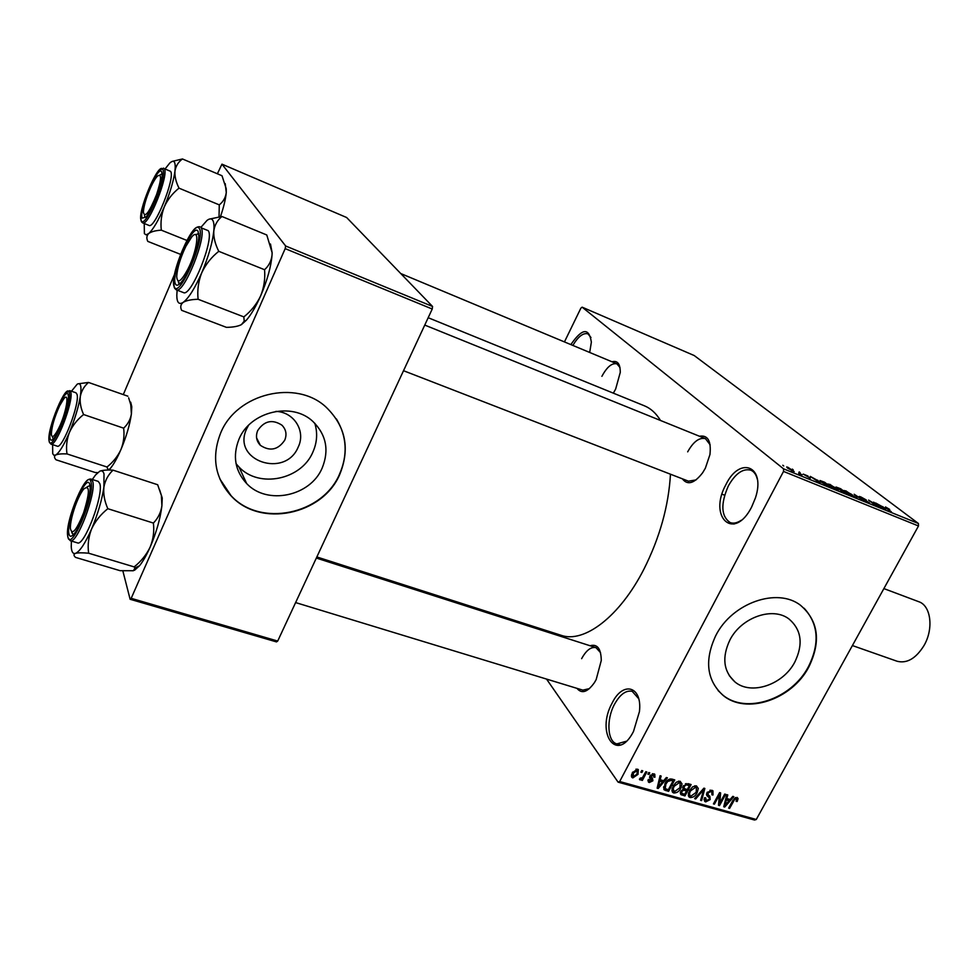 <?xml version="1.0" encoding="UTF-8"?>
<svg xmlns="http://www.w3.org/2000/svg" width="979" height="979" viewBox="0 0 979 979"><rect width="100%" height="100%" fill="white"/><g stroke="black" fill="none" stroke-linecap="round" stroke-linejoin="round"><path stroke-width="1.47" d="M751.603 507.11C733.858 541.889 707.854 517.01 725.953 484.556C739.83 455.627 766.055 466.077 755.445 497.87L751.603 507.11M757.354 479.331C756.216 474.582 754.026 471.523 750.783 470.165C742.926 468.219 735.437 473.469 728.352 485.89C720.483 504.014 721.07 516.239 730.114 522.566C733.43 523.765 737.114 523.006 741.189 520.29M633.499 731.472C616.88 764.085 595.33 733.136 612.193 702.959C622.925 680.699 642.493 686.046 639.434 711.611L633.499 731.472M638.663 698.663L632.189 691.309C625.911 690.06 620.001 694.405 614.457 704.354C606.16 719.528 607.347 741.703 616.868 743.893L626.279 741.262M275.87 411.388C294.116 411.926 306.023 431.274 298.24 446.975C285.342 478.939 231.313 460.656 246.671 428.814L248.507 425.363M257.685 430.576C255.482 436.169 256.376 441.088 260.365 445.323C269.971 451.662 278.109 449.936 284.767 440.134C287.031 434.443 286.088 429.451 281.915 425.167C272.333 419.024 264.244 420.823 257.685 430.576M239.011 439.13C232.402 455.981 234.948 470.789 246.671 483.577C267.145 505.531 310.38 496.304 322.152 468.084C329.348 450.316 326.301 434.798 312.999 421.557C292.305 401.549 250.318 411.217 239.011 439.13M236.061 463.703L239.023 467.056C259.092 488.656 301.397 479.759 312.864 452.127C317.123 442.545 317.759 432.914 314.785 423.246M220.667 432.987C211.378 456.826 214.878 477.825 231.191 495.974C260.438 528.036 322.727 514.93 339.725 474.46C350.225 448.725 345.697 426.306 326.129 407.191C296.441 379.13 236.698 393.117 220.667 432.987M219.847 478.927L231.044 495.655C260.279 527.693 322.556 514.599 339.542 474.154C347.937 454.843 346.884 436.438 336.409 418.939M794.838 662.012C783.102 684.896 750.942 695.714 734.825 681.825C723.42 671.276 721.768 657.35 729.869 640.058C741.323 617.186 773.141 606.209 789.27 619.217C801.52 629.999 803.38 644.268 794.838 662.012M715.796 635.542C704.329 660.176 706.642 680.013 722.71 695.041C745.79 715.208 791.938 699.752 808.825 666.968C821.185 641.429 818.468 620.906 800.663 605.401C777.559 587.033 732.108 602.807 715.796 635.542M718.06 690.513L722.38 694.662C745.447 714.829 791.583 699.385 808.458 666.613C819.925 643.521 818.481 624.064 804.126 608.24M612.01 361.789C617.516 360.296 620.27 363.821 620.27 372.387L615.644 389.079L613.343 393.154M699.434 436.23C707.829 434.847 711.341 440.942 709.959 454.501L705.369 468.182L702.641 472.771C694.282 483.54 687.527 485.56 682.387 478.829M403.519 370.711L688.457 481.178L696.069 479.918M590.092 645.748C597.312 643.705 601.045 648.612 601.277 660.47L596.162 679.597L594.473 682.547C587.608 692.239 581.759 694.16 576.937 688.335M295.609 602.574L582.848 690.146L589.444 688.604M428.178 317.71L644.427 405.82C650.778 408.414 656.138 413.297 660.482 420.468M670.468 474.203C668.645 505.886 659.809 537.508 643.974 569.068C619.768 616.709 583.973 643.582 561.028 635.273L316.841 556.953M793.235 469.847L792.305 469.112L793.235 469.847M798.778 472.698L802.082 474.925L798.742 473.506L799.598 473.567L798.778 472.698M800.112 472.649L799.182 471.902L800.112 472.649M803.196 474.105L808.042 476.063L804.077 474.411L810.318 478.168L803.196 474.105M817.575 480.126L820.084 482.916L810.282 476.418L817.453 480.371M829.764 484.299L838.269 490.124L829.397 485.437L827.977 483.956L829.605 484.593M845.746 490.797L854.3 496.634L845.464 491.96L843.996 490.467L845.587 491.091M885.481 506.951L889.691 509.41L885.762 507.526L891.367 511.821L885.2 507.465M783.555 468.843L918.412 523.496L918.486 525.98L783.518 471.425L783.555 468.843L582.126 307.161L580.877 308.152L564.442 341.916M918.412 523.496L694.221 355.548L582.126 307.161M882.777 506.608L885.603 509.484L875.63 502.973L882.642 506.841M879.13 506.363L873.598 502.141L881.479 507.807L870.894 501.529L875.483 505.384L868.581 500.11L879.044 506.535M859.831 497.234L859.268 496.451L860.835 496.928L866.305 499.988L860.774 497.613L869.462 502.827L859.831 497.234M857.017 497.895L854.165 494.248L863.857 500.673L854.545 494.689L857.017 497.895M836.702 487.885L836.054 487.028L840.704 488.778L847.484 494.028L836.702 487.885M821.405 482.206L819.986 480.53L824.661 482.268L831.355 487.493L821.405 482.206M787.642 468.158L786.675 466.946L787.973 467.326L794.165 471.584L787.642 468.158M783.714 465.98L782.796 465.245L783.714 465.98M783.518 471.425L619.683 781.523L756.277 819.484L754.576 820.035L618.092 782.148L546.539 679.071M504.344 618.275L503.279 616.746M641.734 770.534L642.762 770.828L641.881 772.48L640.853 772.198L641.734 770.534M648.747 772.529L649.762 772.81L648.881 774.462L647.865 774.181L648.747 772.529M666.369 777.522L667.421 777.828L658.206 788.462L657.142 788.168L660.066 775.735L661.131 776.041L660.164 779.725L663.652 780.716L666.369 777.522M682.008 783.861L680.882 788.058C679.353 791.35 676.991 792.99 673.797 792.99L672.744 792.415L673.099 786.027L676.305 782.197L680.111 781.254L682.008 783.861L680.026 781.23M698.296 788.474L697.158 792.635C695.628 795.915 693.279 797.542 690.122 797.542L689.081 796.992L689.461 790.628L692.655 786.822L696.424 785.88L698.296 788.474L696.277 785.843M711.831 790.261L712.945 790.824L712.993 794.985L711.941 794.862L711.806 791.962L711.035 791.558L708.001 792.929L708.294 794.985L709.848 796.208L710.179 799.586L705.712 801.899L704.66 801.348L704.599 797.701L705.663 797.824L706.397 800.565L709.224 799.268L709.542 798.032L707.034 795.792L707.009 792.672L711.831 790.261M732.794 796.368L733.809 796.661L724.741 807.039L723.726 806.757L726.785 794.667L727.789 794.948L726.797 798.546L730.126 799.488L732.794 796.368M918.486 525.98L756.277 819.484M738.093 798.619L737.187 801.483L736.147 801.36L736.587 798.876L734.764 799.256L729.6 808.397L728.633 808.128L732.794 800.528L737.028 797.408L738.093 798.619L737.15 797.444M724.705 794.079L725.672 794.348L719.541 805.582L718.513 805.301L719.332 795.132L714.413 804.163L713.446 803.881L719.577 792.623L720.617 792.917L719.798 803.074L724.705 794.079M703.901 788.168L704.856 788.45L701.625 800.589L700.609 800.308L703.717 789.649L695.702 798.925L694.662 798.644L703.901 788.168M688.041 783.677L691.113 784.546L684.97 795.939L680.748 794.52L680.699 791.448L683.061 789.355L683.207 786.174L688.041 783.677M671.802 779.064L674.751 779.896L668.596 791.362L664.3 789.918L664.888 783.8C666.381 780.459 668.681 778.88 671.802 779.064M653.911 773.814L654.804 774.279L654.939 777.216L653.85 777.081L653.189 775.001L650.986 776.751L652.467 778.097L652.871 780.789L649.31 782.539L648.392 782.05L648.233 779.468L649.322 779.602L649.909 781.328L651.769 780.667L650.166 778.464L649.995 775.833L653.911 773.814M645.822 771.697L646.85 771.99L642.371 780.41L641.343 780.128L642.053 778.782L639.654 779.725L640.242 778.085L642.395 777.742L645.822 771.697M637.488 769.151L638.32 769.604L638.027 774.352L632.838 777.913L632.006 777.473L632.25 772.823L637.488 769.151M285.183 248.629L285.66 245.998L432.559 306.464L432.228 309.021L285.183 248.629L131.186 598.328L277.706 641.061L276.494 641.906L130.121 599.27L122.852 570.916M432.559 306.464L346.627 217.509L221.952 164.154L217.387 173.785M174.605 274.169L123.293 394.598M285.66 245.998L221.952 164.154M432.228 309.021L277.706 641.061M130.121 599.27L131.186 598.328M570.855 344.596C582.175 328.173 589.015 327.353 591.365 342.124L589.688 352.464M618.092 782.148L619.683 781.523M619.988 367.553L616.941 363.845C611.997 362.732 606.98 366.892 601.901 376.315M710.13 444.809L705.48 438.678C699.361 437.197 693.426 441.59 687.674 451.845M600.531 652.638L595.966 647.633C590.986 646.629 586.213 650.313 581.636 658.659M590.986 337.547L587.926 333.827C583.251 332.615 578.222 336.482 572.837 345.428M736.502 800.614L737.187 801.483M735.351 797.567L736.257 798.705M734.164 798.497L734.764 799.256M728.951 807.565L729.6 808.397M723.922 805.986L724.741 807.039M726.039 797.591L726.797 798.546M726.406 803.722L729.086 800.712L726.406 799.953L724.803 805.717L726.406 803.722M727.556 798.754L729.086 800.712M724.191 804.934L724.803 805.717M725.684 799.035L726.406 799.953M718.586 804.359L719.541 805.582M718.672 794.287L719.332 795.132M713.752 803.306L714.413 804.163M718.794 801.789L719.798 803.074M712.259 794.03L712.993 794.985M709.983 790.212L711.035 791.558M707.364 792.109L708.001 792.929M707.511 793.981L707.254 795.021M709.481 798.68L710.179 799.586M704.011 799.672L705.712 801.899M700.829 799.537L701.625 800.589M703.191 788.976L703.717 789.649M695.102 798.142L695.702 798.925M695.078 785.782L696.461 787.618L695.714 787.214L690.44 790.946L689.473 793.639L690.085 795.817L690.831 796.208L696.179 792.341L696.461 787.618M696.485 791.754L697.158 792.635M688.225 795.034L690.122 797.542M688.629 792.525L689.473 793.639M689.779 790.077L690.44 790.946M694.674 785.856L695.714 787.214M683.526 794.006L684.97 795.939M680.234 792.868L681.886 795.07M684.7 794.324L686.536 790.934L683.575 790.224L681.8 791.534L681.739 793.32L684.7 794.324M685.055 788.976L686.536 790.934M681.176 790.714L681.8 791.534M682.95 789.392L683.575 790.224M687.246 789.6L689.412 785.599L686.193 784.852L684.211 786.443L684.211 788.548L687.246 789.6M687.919 783.641L689.412 785.599M683.562 785.586L684.211 786.443M685.422 783.836L686.193 784.852M686.193 783.555L687.307 784.999M680.197 787.153L680.882 788.058M671.875 790.383L673.797 792.99M674.507 791.644L679.903 787.765L680.172 783.004L679.402 782.588L674.09 786.345L673.124 789.05L674.507 791.644M672.267 787.911L673.124 789.05M673.43 785.464L674.09 786.345M678.361 781.218L679.402 782.588M667.164 789.429L668.596 791.362M663.774 789.196L664.3 789.918M668.314 789.747L673.026 780.961L671.215 780.447L667.788 781.401L665.879 784.106L665.218 788.621L668.314 789.747M671.557 779.003L673.026 780.961M663.75 786.614L665.047 788.376M665.218 783.2L665.879 784.106M667.188 780.593L667.788 781.401M670.077 778.917L671.215 780.447M657.35 787.287L658.206 788.462M659.381 778.672L660.164 779.725M659.858 785.048L662.599 781.964L659.785 781.169L658.231 787.092L659.858 785.048M661.155 780.006L662.599 781.964M657.594 786.223L658.231 787.092M659.026 780.141L659.785 781.169M654.082 776.053L654.939 777.216M652.32 773.802L653.189 775.001M650.509 775.062L651.121 775.919M650.142 775.588L650.986 776.751M650.227 775.711L649.897 776.69L652.871 780.789M647.902 780.593L649.31 782.539M649.603 776.849L651.745 779.798M648.208 773.545L648.881 774.462M641.686 779.48L642.371 780.41M639.422 779.076L640.046 779.933M641.196 771.55L641.881 772.48M637.329 773.373L638.027 774.352M631.345 775.809L632.838 777.913M633.511 776.714L636.999 774.059L637.317 770.632L633.327 773.031L633.511 776.714M632.654 772.101L633.327 773.031M635.958 769.164L636.815 770.363M884.404 508.272L880.635 506.021L884.404 508.272M851.901 495.558L853.113 495.9L851.889 494.53L845.354 491.079L851.791 495.778M845.709 493.012L840.582 490.283L845.575 493.257M842.895 490.834L837.278 487.775L842.76 491.066M835.846 489.047L837.082 489.402L835.895 488.031L829.335 484.568L835.736 489.267M829.58 486.477L824.465 482.476L821.185 481.264L829.458 486.722M819.031 481.754L815.262 479.49L819.031 481.754M787.569 468.097L787.973 467.326M792.219 470.691L787.899 467.644L792.109 470.887M201.001 227.25L206.961 220.471C209.53 218.476 211.44 218.378 212.7 220.177C213.911 222.086 214.279 225.696 213.789 231.044C214.646 225.035 217.362 220.189 221.939 216.494L209.102 219.174M198.064 231.338L198.823 236C198.872 247.087 188.617 274.108 181.286 282.209C178.508 285.403 176.587 286.039 175.535 284.106C170.113 275.625 193.12 221.535 198.064 231.338M178.496 282.907L179.659 283.898L177.97 280.851M208.209 230.665L201.074 227.764C207.621 235.352 183.722 294.899 176.232 289.796L183.391 292.562C191.015 297.702 214.89 238.301 208.209 230.665M270.485 244.016L272.138 252.753L266.777 234.984L221.939 216.494M272.089 252.643L272.064 254.773C271.452 260.769 268.956 265.75 264.563 269.714L218.77 251.322C215.135 244.114 213.483 237.359 213.789 231.044C212.455 242.914 208.441 256.816 201.747 272.762C205.688 264.367 211.354 257.208 218.77 251.322M264.563 269.714C265.321 278.782 264.012 287.52 260.622 295.927C256.694 304.139 251.101 311.126 243.857 316.902L198.101 299.268C197.158 290.188 198.382 281.352 201.747 272.762C194.882 288.315 188.702 298.179 183.183 302.364C186.304 300.492 191.272 299.464 198.101 299.268M243.857 316.902L244.187 321.173L241.397 324.636C238.068 326.362 233.075 327.267 226.43 327.353L181.641 310.331C180.075 307.112 180.589 304.457 183.183 302.364C178.961 304.995 176.832 302.609 176.807 295.181L177.138 290.139M272.138 252.753L272.064 254.773C271.11 266.582 267.304 280.3 260.622 295.927C255.886 306.562 251.126 314.663 246.353 320.231L241.397 324.636M198.725 233.626L195.47 234.715L198.725 233.626M187.699 269.519C197.452 250.771 200.291 226.284 191.651 237.077L185.839 246.39C180.32 258.015 177.272 268.05 176.709 276.494C177.321 284.069 180.98 281.744 187.699 269.519M156.554 194.65C161.633 178.949 161.841 172.855 157.166 176.355C153.997 180.148 150.742 186.512 147.425 195.421C144.843 202.714 143.497 208.343 143.387 212.321C144.929 218.244 149.31 212.357 156.554 194.65M159.846 175.045L162.147 173.858M144.868 217.093L144.476 215.172M75.273 505.898C71.993 515.235 70.353 522.688 70.341 528.293C71.932 535.77 76.325 530.691 83.533 513.033C89.958 492.156 89.995 484.189 83.643 489.121C80.853 492.718 78.063 498.311 75.273 505.898M71.81 532.613L73.29 534.791L71.712 532.05M87.058 486.881L89.995 485.56L87.058 486.881M59.609 405.759C54.481 417.078 51.728 426.538 51.361 434.113C51.887 438.665 54.334 436.744 58.679 428.349C66.229 413.358 70.06 390.829 63.831 398.747L59.609 405.759M852.403 645.553L897.107 661.253C906.946 663.725 915.903 658.512 923.968 645.614C933.905 628.775 930.943 605.585 918.755 601.706L883.89 588.599M225.219 183.611L226.271 192.557C225.611 197.574 223.273 201.686 219.272 204.88L179.01 188.152C175.939 182.008 174.58 176.293 174.972 170.995C175.841 165.977 178.337 161.963 182.461 158.965L172.255 161.388M182.461 158.965L222 175.743L226.222 188.69L226.271 192.557C225.635 199.129 223.701 207.156 220.459 216.628M180.528 254.356L147.817 241.397C146.299 238.264 146.593 235.658 148.71 233.54L146.091 234.85L144.39 233.651L144.231 223.506M142.285 218.121C138.112 211.843 157.974 164.227 161.657 171.802L162.171 174.727C162.453 183.758 152.112 210.718 145.957 217.044L142.285 218.121M142.665 222.882L148.943 225.403C154.682 229.6 175.718 177.003 170.542 171.313L164.264 168.682C169.343 174.335 148.282 227.042 142.665 222.882L141.551 221.878M186.842 240.418L161.302 230.163C160.421 222.147 161.425 214.364 164.301 206.838C167.678 199.483 172.585 193.255 179.01 188.152M165.206 168.767L169.808 163.003C174.176 159.21 175.902 161.878 174.972 170.995C173.601 180.956 170.04 192.9 164.301 206.838C158.427 220.483 153.238 229.392 148.71 233.54C151.28 231.644 155.477 230.518 161.302 230.163M147.242 240.075L147.817 241.397M219.272 204.88L219.039 216.775M99.76 471.217C101.828 470.275 103.236 471.193 104.007 473.958L103.896 487.138C105.108 480.444 108.143 474.791 113.026 470.153C106.833 469.834 102.416 470.189 99.76 471.217L95.489 475.023L92.32 479.49M89.86 484.813L90.141 487.395C90.717 497.711 81.367 525.295 74.539 533.384C71.54 537.006 69.68 537.165 68.922 533.849C65.679 521.036 87.094 470.679 89.86 484.813M99.834 483.699L98.23 481.387L91.169 479.11L92.736 481.411C96.591 492.682 76.864 544.679 70.255 540.702L77.39 542.856C84.108 546.882 103.823 494.995 99.834 483.699M159.65 489.904L162.245 498.03L157.668 484.74L113.026 470.153M161.413 496.414L161.902 505.764C160.948 512.409 158.108 518.172 153.397 523.067L107.825 508.701C104.533 501.272 103.223 494.089 103.896 487.138C101.926 500.147 97.827 514.097 91.585 528.99C95.257 521.183 100.666 514.416 107.825 508.701M153.397 523.067C154.376 531.254 153.299 539.245 150.166 547.041C146.507 554.689 141.172 561.31 134.172 566.902L88.636 553.208C87.498 545.022 88.477 536.945 91.585 528.99C85.246 543.333 79.886 551.458 75.481 553.368C78.002 552.694 82.383 552.645 88.636 553.208M134.172 566.902L134.967 568.028L133.401 570.733L120.111 570.696L75.567 557.394C73.511 555.546 73.474 554.212 75.481 553.368C72.887 554.102 71.467 551.801 71.247 546.478L71.418 541.044M162.245 498.03L161.902 505.764C160.323 518.674 156.407 532.441 150.166 547.041C146.593 555.093 143.069 561.31 139.569 565.691L134.527 570.28M130.696 402.161L131.786 406.75L131.394 413.982C130.452 419.514 127.87 424.237 123.648 428.166L83.582 414.533C80.755 408.219 79.666 402.161 80.327 396.373C81.453 390.817 84.182 386.167 88.526 382.446L77.806 383.854M128.653 397.841L130.758 404.694L131.394 413.982C129.84 424.776 126.364 436.622 120.955 449.532C117.786 456.3 113.136 462.125 107.017 467.007L108.143 470.067M97.765 472.612L95.293 472.539L56.023 459.787C54.139 457.744 54.029 456.153 55.693 455.015L53.882 455.259L52.719 453.705L52.621 444.65M50.088 438.604C47.555 428.924 66.205 384.196 68.261 395.149L68.457 396.801C69.068 405.208 59.572 432.155 53.772 438.445C51.789 440.709 50.565 440.758 50.088 438.604M50.908 444.087L57.161 446.143C62.326 449.594 80.192 403.005 77.011 394.317L75.97 392.787L69.742 390.633L70.769 392.163C73.853 400.827 55.974 447.501 50.908 444.087L49.244 441.896M107.017 467.007L66.976 453.913C65.948 446.571 66.768 439.387 69.448 432.351C72.63 425.449 77.341 419.514 83.582 414.533M71.455 391.233L77.17 384.221C80.719 382.189 81.771 386.24 80.327 396.373C78.479 407.227 74.845 419.22 69.448 432.351C63.978 445.066 59.389 452.616 55.693 455.015C57.822 454.036 61.579 453.669 66.976 453.913M127.882 396.201L88.526 382.446M123.648 428.166C124.566 435.496 123.672 442.618 120.955 449.532C117.125 458.368 113.478 464.792 110.027 468.819L108.84 470.067M52.621 437.552L53.355 438.91M733.161 799.904L733.809 800.712M724.827 802.388L725.525 803.257M706.495 794.373L708.404 796.845M701.759 790.591L702.322 791.313M682.644 787.728L684.664 790.408M663.578 787.593L665.781 790.579M658.218 783.592L658.928 784.571M649.554 777.228L650.9 779.076M199.288 228.474C193.781 217.717 168.376 277.485 174.335 286.92C179.133 299.758 206.055 236.955 199.288 228.474M141.245 220.605C144.819 230.481 167.874 175.522 162.698 169.294C158.598 160.972 136.656 213.606 141.245 220.605M90.998 482.157C87.902 466.591 64.235 522.248 67.808 536.468C70.231 553.979 95.208 495.729 90.998 482.157M49.121 440.929C50.92 454.464 72.519 402.969 69.252 392.787C66.939 380.733 46.331 430.185 49.121 440.929M256.596 437.919L260.365 445.323M239.023 467.056L246.671 483.577M734.825 681.825L729.233 675.596M616.868 743.893L620.564 744.97M730.114 522.566L734.054 524.059M724.607 495.203L722.037 494.199L724.607 495.203M736.587 798.876L735.486 797.506M711.806 791.962L710.387 790.139M707.793 794.348L706.814 793.076M705.394 799.843L704.293 798.399M709.041 797.334L706.52 794.067M707.193 795.939L706.703 795.315M689.081 796.992L688.543 796.27M689.669 795.266L688.347 793.504M681.58 793.1L680.552 791.742M683.978 788.242L682.901 786.822M672.744 792.415L672.181 791.656M673.319 790.665L671.998 788.878M680.172 783.004L678.765 781.144M653.752 775.282L652.614 773.74M649.212 780.801L648.245 779.468M651.598 779.639L649.591 776.898M650.166 778.464L649.603 777.705M632.006 777.473L631.565 776.849M632.728 776.066L631.565 774.426M637.317 770.632L636.215 769.102M200.095 226.883C198.003 226.186 195.47 227.715 192.52 231.46M173.662 281.23L174.225 287.434M174.666 288.364L176.232 289.796M246.353 320.231L244.187 321.173M705.48 438.678L424.751 325.077M400.741 273.533L616.941 363.845M316.327 558.054L595.966 647.633M163.64 168.107L158.268 171.203M140.792 216.848L141.16 221.034M91.169 479.11C89.211 478.621 86.947 480.126 84.39 483.638M67.563 533.176L67.759 536.602M67.943 537.544L70.255 540.702M139.569 565.691L134.967 568.028M131.786 406.75L130.758 404.694M69.742 390.633L64.798 393.729M48.95 438.653L49.072 441.052M110.027 468.819L108.18 469.712"/></g></svg>
